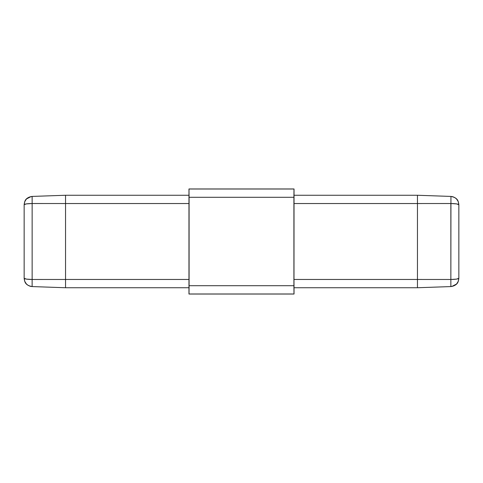 <?xml version="1.0" encoding="UTF-8"?>
<svg xmlns="http://www.w3.org/2000/svg" width="483" height="483" viewBox="0 0 483 483"><rect width="100%" height="100%" fill="white"/><g stroke="black" fill="none" stroke-linecap="round" stroke-linejoin="round"><path stroke-width="0.72" d="M26.474 284.052L24.754 281.396L24.15 278.293L24.15 204.707L24.15 278.293C24.603 283.195 27.265 285.954 32.144 286.576L65.549 287.741L65.549 203.536L189.04 203.536L188.968 294.032L188.968 287.741L65.549 287.741L188.968 287.741L188.968 188.968L189.04 203.536L32.144 203.524L32.144 279.476L189.04 279.464L65.549 279.464L65.549 195.259L188.968 195.259L65.549 195.259L32.144 196.424L48.849 195.838M189.016 189.016L294.032 188.968L293.984 293.984L189.016 293.984L189.016 189.016L294.032 188.968L188.968 188.968L189.088 197.293L293.912 197.293L293.984 189.016L189.016 189.016M188.968 294.032L294.032 294.032L188.968 294.032M442.506 196.134L417.451 195.259L294.032 195.259L293.96 279.464L417.451 279.464L293.96 279.464L294.032 287.741L417.451 287.741L294.032 287.741L294.032 294.032L293.96 279.464L294.032 195.259L417.451 195.259L417.451 279.464L417.451 203.536L450.856 203.524L293.96 203.536L417.451 203.536M189.088 285.707L189.088 197.293L293.912 197.293L293.912 285.707L189.088 285.707L293.912 285.707L293.984 293.984L189.016 293.984L189.088 285.707M434.151 287.162L450.856 286.576L417.451 287.741L417.451 279.47L417.451 287.741L450.856 286.576L450.856 279.476L417.451 279.464L450.856 279.476L450.941 197.022M456.526 198.948L458.246 201.604L458.85 204.707L458.85 278.293L458.246 281.396L456.526 284.052L451.798 286.491M450.868 279.772L450.856 279.476C455.735 279.385 458.397 278.993 458.85 278.293C458.397 283.195 455.735 285.954 450.856 286.576L450.941 285.984M451.798 196.509L453.229 196.859M454.473 197.396L456.338 198.761M450.856 279.476L456.526 279.114L458.85 278.293L458.85 204.707L456.526 203.886L450.856 203.524L450.856 279.476M458.85 204.707C458.397 199.805 455.735 197.046 450.856 196.424C457.956 197.728 458.349 201.254 458.85 204.707C458.397 204.007 455.735 203.615 450.856 203.524L450.868 203.216M40.494 286.866L32.144 286.576L32.059 285.984M32.132 279.772L32.138 286.576L65.549 287.741L65.549 279.47L32.144 279.476L32.144 203.524L65.549 203.536L65.549 195.259L32.138 196.424L32.144 203.524L26.474 203.886L24.15 204.641M31.202 286.491L29.771 286.141M28.527 285.604L26.662 284.239M32.144 279.476C27.265 279.385 24.603 278.993 24.15 278.293L26.474 279.114L32.144 279.476M32.132 203.216L32.144 203.524C27.265 203.615 24.603 204.007 24.15 204.707C24.603 199.805 27.265 197.046 32.144 196.424L32.059 197.022M32.138 196.424C25.044 197.728 24.651 201.254 24.15 204.707L24.754 201.604L26.474 198.948L31.202 196.509M294.032 195.259L417.451 195.259L450.862 196.424M417.451 287.741L294.032 287.741M450.862 286.576C457.956 285.272 458.349 281.746 458.85 278.293M188.968 195.259L65.549 195.259M65.549 287.741L188.968 287.741M32.138 286.576C25.044 285.272 24.651 281.746 24.15 278.293"/></g></svg>
